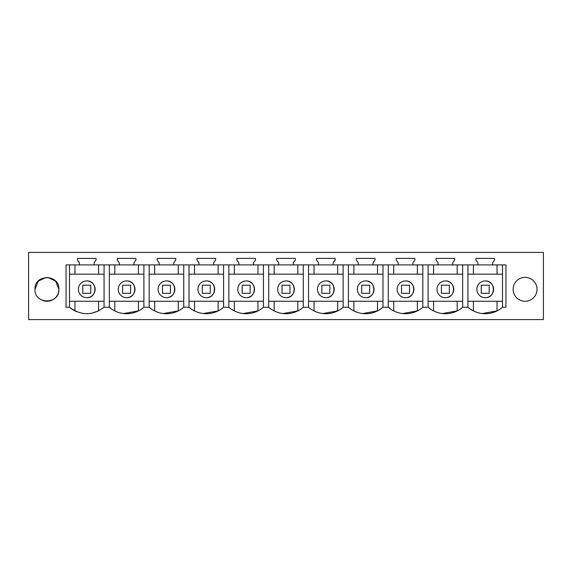 <?xml version="1.0" encoding="UTF-8"?>
<svg xmlns="http://www.w3.org/2000/svg" width="572" height="572" viewBox="0 0 572 572"><rect width="100%" height="100%" fill="white"/><g stroke="black" fill="none" stroke-linecap="round" stroke-linejoin="round"><path stroke-width="0.86" d="M28.6 319.591L543.4 319.591L543.4 252.409L28.6 252.409L28.6 319.591M47.876 277.391L55.706 281.202L58.88 289.31C59.624 273.888 34.234 273.888 34.978 289.31C34.234 304.726 59.624 304.726 58.88 289.31A11.955 11.955 0 0 1 56.149 296.911M477.892 264.9L477.892 262.827L475.904 259.981L475.904 258.387L494.551 258.387L494.551 259.981L492.556 262.827L492.556 264.9L66.052 264.9L66.052 307.236L69.491 307.236C81.009 315.823 92.535 315.823 104.061 307.236L109.338 307.236A26.298 26.298 0 0 0 114.808 310.918L114.808 301.258M502.509 264.9L502.509 307.236L505.948 307.236L505.948 264.9L492.556 264.9M502.509 307.236A26.298 26.298 0 0 1 467.939 307.236L462.669 307.236A26.298 26.298 0 0 1 428.092 307.236L422.822 307.236A26.298 26.298 0 0 1 388.252 307.236L382.975 307.236A26.298 26.298 0 0 1 348.405 307.236L343.128 307.236A26.298 26.298 0 0 1 308.558 307.236L303.289 307.236A26.298 26.298 0 0 1 268.711 307.236L263.442 307.236A26.298 26.298 0 0 1 228.871 307.236L223.595 307.236A26.298 26.298 0 0 1 189.025 307.236L183.748 307.236A26.298 26.298 0 0 1 149.178 307.236L143.908 307.236A26.298 26.298 0 0 1 109.331 307.236L109.338 264.9M79.444 264.9L79.444 262.827L77.449 259.981L77.449 258.387L96.096 258.387L96.096 259.981L94.108 262.827L94.108 264.9M119.291 264.9L119.291 262.827L117.296 259.981L117.296 258.387L135.943 258.387L135.943 259.981L133.948 262.827L133.948 264.9M159.13 264.9L159.13 262.827L157.143 259.981L157.143 258.387L175.79 258.387L175.79 259.981L173.795 262.827L173.795 264.9M198.977 264.9L198.977 262.827L196.982 259.981L196.982 258.387L215.637 258.387L215.637 259.981L213.642 262.827L213.642 264.9M238.824 264.9L238.824 262.827L236.829 259.981L236.829 258.387L255.477 258.387L255.477 259.981L253.489 262.827L253.489 264.9M278.671 264.9L278.671 262.827L276.676 259.981L276.676 258.387L295.324 258.387L295.324 259.981L293.329 262.827L293.329 264.9M318.511 264.9L318.511 262.827L316.523 259.981L316.523 258.387L335.171 258.387L335.171 259.981L333.176 262.827L333.176 264.9M358.358 264.9L358.358 262.827L356.363 259.981L356.363 258.387L375.017 258.387L375.017 259.981L373.023 262.827L373.023 264.9M398.205 264.9L398.205 262.827L396.21 259.981L396.21 258.387L414.857 258.387L414.857 259.981L412.87 262.827L412.87 264.9M438.052 264.9L438.052 262.827L436.057 259.981L436.057 258.387L454.704 258.387L454.704 259.981L452.709 262.827L452.709 264.9M513.12 289.31A11.955 11.955 0 0 1 525.075 277.356A11.955 11.955 0 0 1 537.022 289.31A11.955 11.955 0 0 1 525.075 301.258A11.955 11.955 0 0 1 513.12 289.31M69.491 264.9L69.491 307.236A26.298 26.298 0 0 0 74.961 310.918L74.961 301.258M75.518 311.182L76.784 311.747M84.606 313.628L88.853 313.635M91.398 313.306L98.506 310.953M42.471 300.4A11.955 11.955 0 0 0 55.491 297.647M34.978 289.31L38.217 281.131L46.168 277.377M86.772 297.676A8.373 8.373 0 0 1 78.4 289.31A8.373 8.373 0 0 1 86.772 280.938A8.373 8.373 0 0 1 95.145 289.31A8.373 8.373 0 0 1 86.772 297.676C97.576 298.191 97.576 280.423 86.772 280.938M74.961 264.9L74.961 274.167M98.584 264.9L98.584 274.167M104.061 264.9L104.061 307.236M98.584 301.258L98.584 310.911M69.491 274.167L104.061 274.167M69.491 301.258L104.061 301.258M485.228 297.676A8.373 8.373 0 0 1 476.855 289.31A8.373 8.373 0 0 1 485.228 280.938A8.373 8.373 0 0 1 493.6 289.31A8.373 8.373 0 0 1 485.228 297.676C496.024 298.191 496.024 280.423 485.228 280.938M467.939 301.258L502.509 301.258M502.509 274.167L467.939 274.167M467.939 264.9L467.939 307.236M457.192 301.258L457.192 310.918A26.298 26.298 0 0 0 462.669 307.236L462.662 264.9M473.423 310.918L476.354 312.176M482.182 313.542L497.032 310.918L497.039 301.258M473.416 264.9L473.416 274.167M497.039 264.9L497.039 274.167M473.416 301.258L473.416 310.918M126.619 297.676A8.373 8.373 0 0 1 118.247 289.31A8.373 8.373 0 0 1 126.619 280.938A8.373 8.373 0 0 1 134.992 289.31A8.373 8.373 0 0 1 126.619 297.676C137.416 298.191 137.416 280.423 126.619 280.938M114.808 264.9L114.808 274.167M138.431 264.9L138.431 274.167M143.901 264.9L143.901 307.236M149.178 264.9L149.178 307.236A26.298 26.298 0 0 0 154.655 310.918L157.593 312.176M114.815 310.918L117.746 312.176M123.573 313.542L138.424 310.918L138.431 301.258M109.338 301.258L143.901 301.258M109.338 274.167L143.901 274.167M166.466 297.676A8.373 8.373 0 0 1 158.094 289.31A8.373 8.373 0 0 1 166.466 280.938A8.373 8.373 0 0 1 174.839 289.31A8.373 8.373 0 0 1 166.466 297.676C177.263 298.191 177.263 280.423 166.466 280.938M154.655 264.9L154.655 274.167M178.278 264.9L178.278 274.167M183.748 264.9L183.748 307.236M189.025 264.9L189.025 307.236A26.298 26.298 0 0 0 194.494 310.918L194.494 301.258M163.413 313.542L178.271 310.918L178.278 301.258M149.178 301.258L183.748 301.258M149.178 274.167L183.748 274.167M154.655 301.258L154.655 310.918M206.306 297.676A8.373 8.373 0 0 1 197.941 289.31A8.373 8.373 0 0 1 206.306 280.938A8.373 8.373 0 0 1 214.679 289.31A8.373 8.373 0 0 1 206.306 297.676C217.11 298.191 217.11 280.423 206.306 280.938M194.494 264.9L194.494 274.167M218.125 264.9L218.125 274.167M223.595 264.9L223.595 307.236M228.871 264.9L228.871 307.236A26.298 26.298 0 0 0 234.341 310.918L237.287 312.176M194.509 310.918L197.44 312.176M203.26 313.542L218.118 310.918L218.125 301.258M189.025 301.258L223.595 301.258M189.025 274.167L223.595 274.167M246.153 297.676A8.373 8.373 0 0 1 237.78 289.31A8.373 8.373 0 0 1 246.153 280.938A8.373 8.373 0 0 1 254.526 289.31A8.373 8.373 0 0 1 246.153 297.676C256.957 298.191 256.957 280.423 246.153 280.938M234.341 264.9L234.341 274.167M257.965 264.9L257.965 274.167M263.442 264.9L263.442 307.236M268.711 307.236L268.718 307.236A26.298 26.298 0 0 0 274.188 310.918L277.127 312.176M268.718 264.9L268.718 307.236M243.107 313.542L257.958 310.918L257.965 301.258M228.871 301.258L263.442 301.258M228.871 274.167L263.442 274.167M234.341 301.258L234.341 310.918M286 297.676A8.373 8.373 0 0 1 277.627 289.31A8.373 8.373 0 0 1 286 280.938A8.373 8.373 0 0 1 294.373 289.31A8.373 8.373 0 0 1 286 297.676C296.796 298.191 296.796 280.423 286 280.938M274.188 264.9L274.188 274.167M297.812 264.9L297.812 274.167M303.282 264.9L303.282 307.236M308.558 264.9L308.558 307.236A26.298 26.298 0 0 0 314.035 310.918L316.974 312.176M282.954 313.542L297.805 310.918L297.812 301.258M268.718 301.258L303.282 301.258M268.718 274.167L303.282 274.167M274.188 301.258L274.188 310.918M325.847 297.676A8.373 8.373 0 0 1 317.474 289.31A8.373 8.373 0 0 1 325.847 280.938A8.373 8.373 0 0 1 334.22 289.31A8.373 8.373 0 0 1 325.847 297.676C336.643 298.191 336.643 280.423 325.847 280.938M314.035 264.9L314.035 274.167M337.659 264.9L337.659 274.167M343.128 264.9L343.128 307.236M348.405 264.9L348.405 307.236A26.298 26.298 0 0 0 353.875 310.918L356.821 312.176M322.794 313.542L337.652 310.918L337.659 301.258M308.558 301.258L343.128 301.258M308.558 274.167L343.128 274.167M314.035 301.258L314.035 310.918M365.694 297.676A8.373 8.373 0 0 1 357.321 289.31A8.373 8.373 0 0 1 365.694 280.938A8.373 8.373 0 0 1 374.059 289.31A8.373 8.373 0 0 1 365.694 297.676C376.49 298.191 376.49 280.423 365.694 280.938M353.875 264.9L353.875 274.167M377.506 264.9L377.506 274.167M382.975 264.9L382.975 307.236M388.252 264.9L388.252 307.236A26.298 26.298 0 0 0 393.722 310.918L393.722 301.258M362.641 313.542L377.499 310.918M348.405 301.258L382.975 301.258M348.405 274.167L382.975 274.167M353.875 301.258L353.875 310.918M377.506 301.258L377.506 310.918M405.534 297.676A8.373 8.373 0 0 1 397.161 289.31A8.373 8.373 0 0 1 405.534 280.938A8.373 8.373 0 0 1 413.906 289.31A8.373 8.373 0 0 1 405.534 297.676C416.337 298.191 416.337 280.423 405.534 280.938M393.722 264.9L393.722 274.167M417.346 264.9L417.346 274.167M422.822 264.9L422.822 307.236M428.099 264.9L428.099 307.236A26.298 26.298 0 0 0 433.569 310.918L436.515 312.176M393.736 310.918L396.668 312.176M402.488 313.542L417.338 310.918L417.346 301.258M388.252 301.258L422.822 301.258M388.252 274.167L422.822 274.167M445.381 297.676A8.373 8.373 0 0 1 437.008 289.31A8.373 8.373 0 0 1 445.381 280.938A8.373 8.373 0 0 1 453.753 289.31A8.373 8.373 0 0 1 445.381 297.676C456.177 298.191 456.177 280.423 445.381 280.938M433.569 264.9L433.569 274.167M457.192 264.9L457.192 274.167M442.335 313.542L457.185 310.918M428.099 301.258L462.662 301.258M428.099 274.167L462.662 274.167M433.569 301.258L433.569 310.918M90.755 293.293L90.755 285.206L82.79 285.206L82.79 293.293L90.755 293.293M130.602 293.293L130.602 285.206L122.637 285.206L122.637 293.293L130.602 293.293M170.449 293.293L170.449 285.206L162.477 285.206L162.477 293.293L170.449 293.293M210.296 293.293L210.296 285.206L202.324 285.206L202.324 293.293L210.296 293.293M250.143 293.293L250.143 285.206L242.17 285.206L242.17 293.293L250.143 293.293M289.983 293.293L289.983 285.206L282.017 285.206L282.017 293.293L289.983 293.293M329.829 293.293L329.829 285.206L321.857 285.206L321.857 293.293L329.829 293.293M369.676 293.293L369.676 285.206L361.704 285.206L361.704 293.293L369.676 293.293M409.523 293.293L409.523 285.206L401.551 285.206L401.551 293.293L409.523 293.293M449.363 293.293L449.363 285.206L441.398 285.206L441.398 293.293L449.363 293.293M489.21 293.293L489.21 285.206L481.245 285.206L481.245 293.293L489.21 293.293"/></g></svg>
